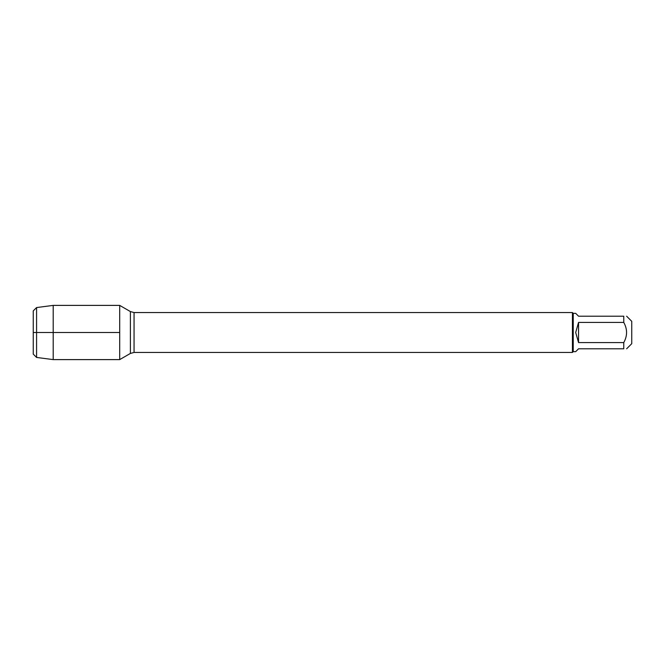 <?xml version="1.0" encoding="UTF-8"?>
<svg xmlns="http://www.w3.org/2000/svg" width="665" height="665" viewBox="0 0 665 665"><rect width="100%" height="100%" fill="white"/><g stroke="black" fill="none" stroke-linecap="round" stroke-linejoin="round"><path stroke-width="1" d="M578.55 342.566L578.55 322.434L575.69 332.5L578.55 342.566L623.77 342.566C627.486 335.858 627.486 329.15 623.77 322.434L623.77 316.207C627.486 316.207 627.486 316.207 623.77 316.207L578.55 316.207L575.69 313.348L573.23 313.348L573.23 351.652L572.432 352.45L572.432 312.55L134.056 312.55L134.056 352.45L130.398 353.431L130.398 311.569L119.7 305.393L119.7 359.607L119.7 305.393L53.2 305.393L53.2 332.5L33.25 332.5L119.7 332.5L53.2 332.5L53.2 359.607L119.7 359.607L130.398 353.431M626.63 316.207L631.75 321.328L631.75 343.672L626.63 348.793M623.77 342.566L623.77 348.793C627.486 348.793 627.486 348.793 623.77 348.793L578.55 348.793L575.69 351.652L573.23 351.652M623.77 322.434L578.55 322.434M36.575 357.438L33.25 354.113L33.25 310.887L36.575 307.562L36.575 357.438L53.2 359.607M572.432 352.45L134.056 352.45M134.056 312.55L130.398 311.569M573.23 313.348L572.432 312.55M36.575 307.562L53.2 305.393"/></g></svg>

